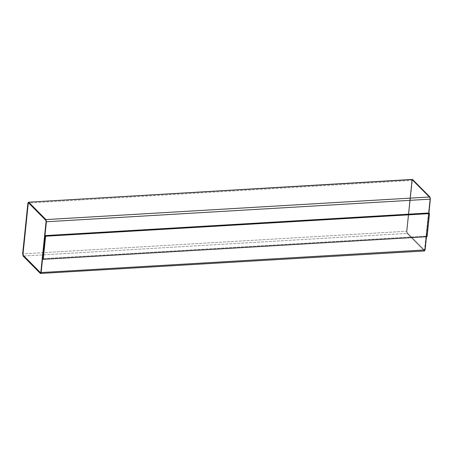 <?xml version="1.0" encoding="UTF-8"?>
<svg xmlns="http://www.w3.org/2000/svg" width="453" height="453" viewBox="0 0 453 453"><rect width="100%" height="100%" fill="white"/><g stroke="black" fill="none" stroke-linecap="round" stroke-linejoin="round"><path stroke-width="0.34" stroke-dasharray="2.27 1.7" d="M426.466 236.726L428.917 213.018L426.466 236.726M428.878 212.984L426.494 236.07L42.616 258.691L426.494 236.07L428.878 212.984M412.513 180.311L429.772 197.74L430.005 198.822L424.755 249.609L424.365 250.067L407.105 232.638L406.879 231.557L412.383 180.249L412.122 180.77L412.553 180.311L429.812 197.74L412.553 180.311L412.122 180.77L406.879 231.557L407.105 232.638L424.495 250.124L430.005 198.822L429.812 197.74L430.044 198.822L424.795 249.609L424.404 250.062L407.105 232.638L406.879 231.557L412.162 180.77L406.913 231.557L407.145 232.632L424.404 250.062L424.795 249.609L430.044 198.822L429.812 197.74L412.553 180.311M424.325 250.832L407.066 233.403L406.607 231.245L411.856 180.458L412.632 179.541L411.856 180.458L27.899 203.086L411.856 180.458L406.607 231.245L22.65 253.867L406.607 231.245L407.066 233.403L23.109 256.03L407.066 233.403L424.325 250.832L40.368 273.459L424.586 250.956M28.482 202.876L45.895 220.362L46.121 221.443L40.878 272.23L40.487 272.689L40.878 272.23L46.121 221.443L45.895 220.362L28.482 202.876M427.111 236.693L426.494 236.07L427.111 236.693"/><path stroke-width="0.68" d="M46.393 221.755L41.144 272.542L425.101 249.914L426.466 236.726L425.101 249.914L41.144 272.542L40.368 273.459L23.109 256.03L22.65 253.867L27.899 203.086L28.675 202.168L45.934 219.597L46.393 221.755L430.35 199.133L46.393 221.755L45.934 219.597L429.891 196.97L45.934 219.597L28.675 202.168L412.632 179.541L28.675 202.168L27.899 203.086L22.65 253.867L23.109 256.03L40.368 273.459L41.144 272.542L46.393 221.755M412.134 179.569L412.632 179.541L429.891 196.97L430.35 199.133L428.917 213.018L430.35 199.133L429.891 196.97L412.372 179.422L28.675 202.168M45 235.605L428.878 212.984L429.495 213.606L427.111 236.693L43.233 259.314L45.617 236.228L429.495 213.606L428.878 212.984L45 235.605L45.617 236.228L45 235.605L42.616 258.691L45 235.605M424.586 250.956L40.368 273.459M424.325 250.832L425.101 249.914L424.325 250.832M40.447 272.689L23.188 255.26L22.956 254.178L23.188 255.26L40.487 272.689L23.228 255.26L22.956 254.178L28.205 203.391L28.596 202.938L45.855 220.368L46.087 221.443L40.838 272.23L40.447 272.689L40.838 272.23L46.087 221.443L45.855 220.368L28.596 202.938L28.205 203.391L28.635 202.933L28.205 203.391L22.956 254.178L23.188 255.26L40.577 272.751M22.995 254.178L28.245 203.391L22.995 254.178M42.616 258.691L43.233 259.314L42.616 258.691M427.111 236.693L429.495 213.606L45.617 236.228L43.233 259.314L427.111 236.693"/></g></svg>
